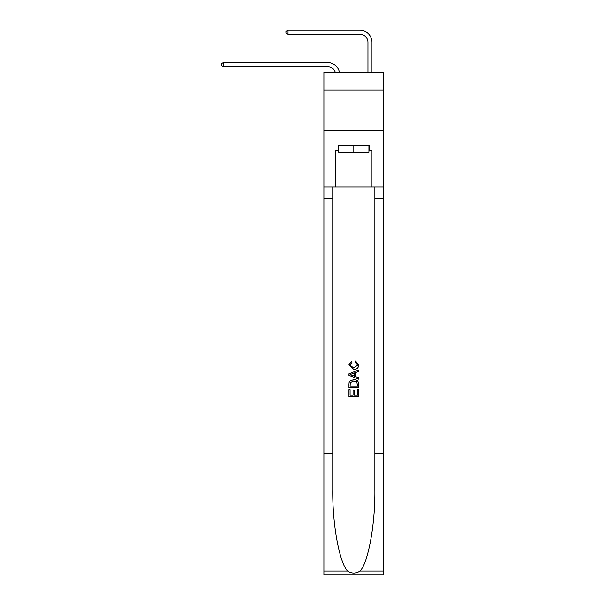 <?xml version="1.0" encoding="UTF-8"?>
<svg xmlns="http://www.w3.org/2000/svg" width="605" height="605" viewBox="0 0 605 605"><rect width="100%" height="100%" fill="white"/><g stroke="black" fill="none" stroke-linecap="round" stroke-linejoin="round"><path stroke-width="0.91" d="M383.699 89.963L383.699 72.184L323.909 72.184L323.909 89.963L383.699 89.963L383.699 130.362L323.909 130.362L323.909 89.963M327.547 66.611A8.077 8.077 -24.6 0 1 335.23 72.184A8.077 8.077 -29.7 0 0 327.547 66.611L223.396 66.611L221.301 65.401L221.301 63.782L223.396 62.572L327.547 62.572A12.123 12.123 155.4 0 1 339.405 72.184M367.946 72.184L367.946 42.373A8.077 8.077 115 0 0 359.869 34.288L288.041 34.288L285.938 33.078L285.938 31.46L288.041 30.25L359.869 30.25A12.123 12.123 38.1 0 1 371.984 42.373L371.984 72.184M368.914 145.873L368.914 152.339L338.694 152.339L338.694 145.873M353.804 145.873L353.804 152.339M357.532 389.431L357.532 395.148L354.175 395.148L357.532 395.148L357.532 389.431L358.652 389.431L358.652 396.517L348.956 396.517L348.956 389.68L348.956 396.517M353.055 390.051L353.055 395.148L350.076 395.148L353.055 395.148L353.055 390.051L354.175 390.051L354.175 395.148M349.788 381.127L349.093 382.541L349.788 381.127L353.751 379.615C356.852 379.6 358.485 381.089 358.652 384.092L358.652 387.571L348.956 387.571L348.956 384.251L348.956 387.571M355.543 360.966L355.226 362.334L355.543 360.966L358.773 364.921C358.515 367.901 356.829 369.398 353.728 369.421L348.828 364.951L351.649 361.215L351.944 362.584L349.947 365.019L353.728 368.052L357.653 365.049L355.226 362.334M360.058 571.059L383.699 571.059L383.699 574.75L323.909 574.75L323.909 453.553L332.758 453.553L332.758 489.581C332.327 524.021 339.314 562.499 347.557 571.059C351.717 573.721 355.884 573.721 360.058 571.059C368.301 562.499 375.281 524.021 374.858 489.581L374.858 186.915M348.956 373.807L348.956 375.35L358.652 379.199L348.956 375.35L348.956 373.807L358.652 369.957L348.956 373.807M374.858 453.553L383.699 453.553L383.699 130.362M323.909 453.553L323.909 130.362M332.758 186.915L332.758 453.553M383.699 571.059L383.699 453.553M323.909 186.915L335.624 186.915L335.624 150.721L338.694 150.721M368.914 150.721L369.398 150.721L369.398 145.873L338.21 145.873L338.21 150.721M369.398 150.721L371.984 150.721L371.984 186.915L383.699 186.915M335.624 186.915L371.984 186.915M358.652 369.957L358.652 371.409L355.664 372.514L355.664 376.643L358.652 377.747L358.652 379.199M351.868 375.244L354.545 376.234L354.545 372.922L350.076 374.578L351.868 375.244M354.545 372.922L354.545 376.234M348.956 384.251L349.093 382.541M356.844 381.914L357.532 386.202L356.844 381.914L353.728 380.976L350.272 382.632L350.076 386.202L357.532 386.202L350.076 386.202M348.956 389.68L350.076 389.68L350.076 395.148M223.396 62.572L327.547 62.572L223.396 62.572L327.547 62.572L223.396 62.572L327.547 62.572L223.396 62.572L327.547 62.572L223.396 62.572L327.547 62.572L223.396 62.572L327.547 62.572L223.396 62.572L327.547 62.572L223.396 62.572L327.547 62.572L223.396 62.572L327.547 62.572L223.396 62.572L327.547 62.572L223.396 62.572L327.547 62.572L223.396 62.572L327.547 62.572L223.396 62.572L327.547 62.572L223.396 62.572L327.547 62.572L223.396 62.572L327.547 62.572L223.396 62.572L327.547 62.572L223.396 62.572L327.547 62.572L223.396 62.572L327.547 62.572L223.396 62.572L327.547 62.572L223.396 62.572L327.547 62.572L223.396 62.572L327.547 62.572L223.396 62.572L327.547 62.572L223.396 62.572L327.547 62.572L223.396 62.572L327.547 62.572L223.396 62.572L327.547 62.572L223.396 62.572L327.547 62.572L223.396 62.572L327.547 62.572L223.396 62.572L327.547 62.572L223.396 62.572L327.547 62.572L223.396 62.572L327.547 62.572L223.396 62.572L327.547 62.572L223.396 62.572L327.547 62.572L223.396 62.572L327.547 62.572L223.396 62.572L327.547 62.572L223.396 62.572L223.396 66.611M367.946 42.373A8.077 8.077 -141.9 0 0 359.869 34.288A8.077 8.077 -141.9 0 1 367.946 42.373A8.077 8.077 -141.9 0 0 359.869 34.288A8.077 8.077 -141.9 0 1 367.946 42.373A8.077 8.077 -141.9 0 0 359.869 34.288A8.077 8.077 -141.9 0 1 367.946 42.373A8.077 8.077 -141.9 0 0 359.869 34.288A8.077 8.077 -141.9 0 1 367.946 42.373A8.077 8.077 -141.9 0 0 359.869 34.288A8.077 8.077 -141.9 0 1 367.946 42.373A8.077 8.077 -141.9 0 0 359.869 34.288A8.077 8.077 -141.9 0 1 367.946 42.373A8.077 8.077 -141.9 0 0 359.869 34.288A8.077 8.077 -141.9 0 1 367.946 42.373A8.077 8.077 -141.9 0 0 359.869 34.288A8.077 8.077 -141.9 0 1 367.946 42.373A8.077 8.077 -141.9 0 0 359.869 34.288A8.077 8.077 -141.9 0 1 367.946 42.373A8.077 8.077 -141.9 0 0 359.869 34.288A8.077 8.077 -141.9 0 1 367.946 42.373A8.077 8.077 -141.9 0 0 359.869 34.288A8.077 8.077 -141.9 0 1 367.946 42.373A8.077 8.077 -141.9 0 0 359.869 34.288A8.077 8.077 -141.9 0 1 367.946 42.373A8.077 8.077 -141.9 0 0 359.869 34.288A8.077 8.077 -141.9 0 1 367.946 42.373A8.077 8.077 -141.9 0 0 359.869 34.288A8.077 8.077 -141.9 0 1 367.946 42.373A8.077 8.077 -141.9 0 0 359.869 34.288A8.077 8.077 -141.9 0 1 367.946 42.373A8.077 8.077 -141.9 0 0 359.869 34.288A8.077 8.077 -141.9 0 1 367.946 42.373A8.077 8.077 -141.9 0 0 359.869 34.288A8.077 8.077 -141.9 0 1 367.946 42.373A8.077 8.077 -141.9 0 0 359.869 34.288A8.077 8.077 -141.9 0 1 367.946 42.373A8.077 8.077 -141.9 0 0 359.869 34.288A8.077 8.077 -141.9 0 1 367.946 42.373A8.077 8.077 -141.9 0 0 359.869 34.288A8.077 8.077 -141.9 0 1 367.946 42.373A8.077 8.077 -141.9 0 0 359.869 34.288A8.077 8.077 -141.9 0 1 367.946 42.373A8.077 8.077 -141.9 0 0 359.869 34.288A8.077 8.077 -141.9 0 1 367.946 42.373A8.077 8.077 -141.9 0 0 359.869 34.288A8.077 8.077 -141.9 0 1 367.946 42.373A8.077 8.077 -141.9 0 0 359.869 34.288A8.077 8.077 -141.9 0 1 367.946 42.373A8.077 8.077 -141.9 0 0 359.869 34.288A8.077 8.077 -141.9 0 1 367.946 42.373A8.077 8.077 -141.9 0 0 359.869 34.288A8.077 8.077 -141.9 0 1 367.946 42.373A8.077 8.077 -141.9 0 0 359.869 34.288A8.077 8.077 -141.9 0 1 367.946 42.373A8.077 8.077 -141.9 0 0 359.869 34.288A8.077 8.077 -141.9 0 1 367.946 42.373A8.077 8.077 -141.9 0 0 359.869 34.288A8.077 8.077 -141.9 0 1 367.946 42.373A8.077 8.077 -141.9 0 0 359.869 34.288A8.077 8.077 -141.9 0 1 367.946 42.373A8.077 8.077 -141.9 0 0 359.869 34.288A8.077 8.077 -141.9 0 1 367.946 42.373A8.077 8.077 -141.9 0 0 359.869 34.288A8.077 8.077 -141.9 0 1 367.946 42.373A8.077 8.077 -141.9 0 0 359.869 34.288A8.077 8.077 -141.9 0 1 367.946 42.373A8.077 8.077 -141.9 0 0 359.869 34.288A8.077 8.077 -141.9 0 1 367.946 42.373A8.077 8.077 -141.9 0 0 359.869 34.288M288.041 30.25L288.041 34.288M374.858 198.228L383.699 198.228M332.758 198.228L323.909 198.228M323.909 571.059L347.557 571.059"/></g></svg>
